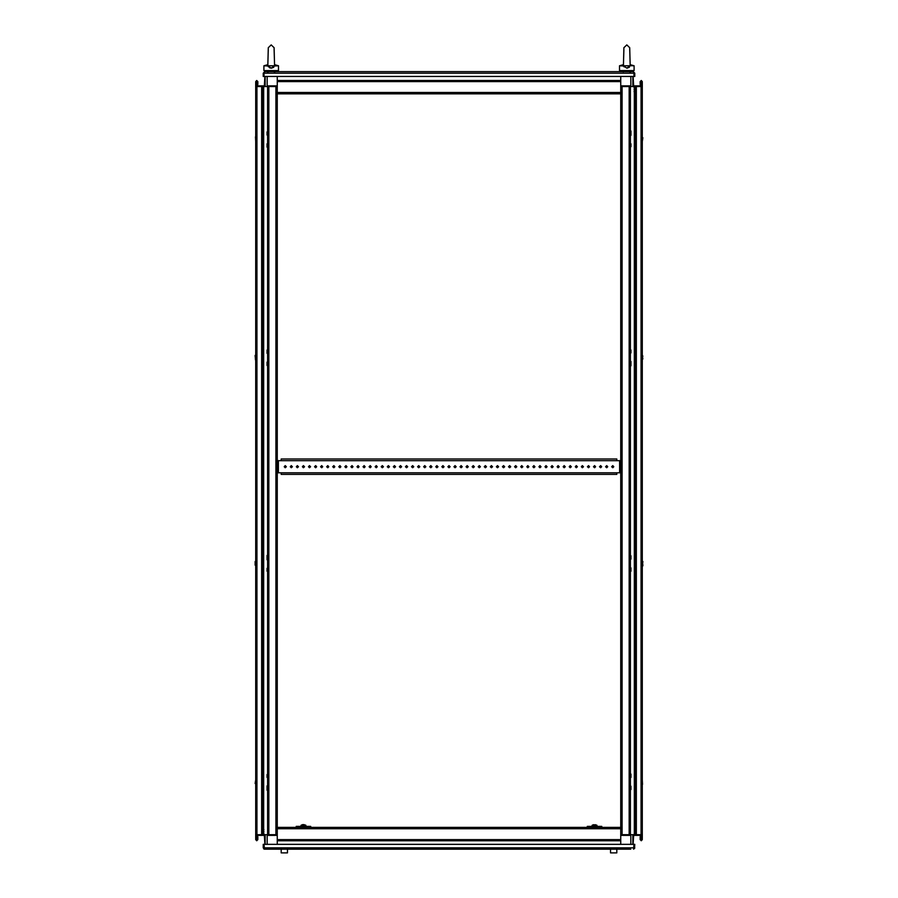 <?xml version="1.0" encoding="UTF-8"?>
<svg xmlns="http://www.w3.org/2000/svg" width="898" height="898" viewBox="0 0 898 898"><rect width="100%" height="100%" fill="white"/><g stroke="black" fill="none" stroke-linecap="round" stroke-linejoin="round"><path stroke-width="1.35" d="M268.861 85.849L275.944 85.849L275.944 834.669L277.257 834.669L268.861 834.669L268.861 86.578L267.559 86.578L267.559 85.849L268.861 85.849L268.861 86.578L277.257 86.578L267.559 86.578L267.559 834.669L268.861 834.669L263.653 834.669L263.653 833.692M265.135 835.387L263.428 835.387L263.428 834.669L256.985 834.669L261.61 834.669L261.61 86.578L255.672 86.578L255.672 834.669L256.985 834.669L255.672 834.669L255.672 839.608L256.761 840.708L257.849 839.608L257.849 836.824L257.131 836.824L257.131 839.608L257.704 835.387M629.139 835.387L622.056 835.387L622.056 86.578L620.743 86.578L629.139 86.578L629.139 834.669L630.441 834.669L630.441 835.387L629.139 835.387L629.139 834.669L620.743 834.669L630.441 834.669L630.441 86.578L629.139 86.578L634.347 86.578L634.347 87.544M632.865 85.849L634.572 85.849L634.572 86.578L641.015 86.578L636.39 86.578L636.39 834.669L642.328 834.669L642.328 86.578L641.015 86.578L642.328 86.578L642.328 81.628L641.239 80.528L640.151 81.628L640.151 84.412L640.869 84.412L640.869 81.628L640.296 85.849M277.257 76.431L277.257 93.852L620.743 93.852L620.743 844.322M277.257 93.852L277.257 844.322M620.743 93.852L620.743 76.431M268.233 49.861L267.885 64.701L263.922 65.756L268.019 66.014L271.196 68.102L274.53 65.767L274.103 47.74L271.196 44.9L268.289 47.74L267.873 65.835M274.406 65.981L278.47 65.756L274.507 64.701L274.159 49.861M267.885 64.701L263.922 65.756L263.922 70.616L278.47 70.616L278.47 65.756L274.507 64.701M623.841 49.861L623.493 64.701L619.53 65.756L623.639 66.014L626.804 68.102L630.138 65.767L629.711 47.74L626.804 44.9L623.897 47.74L623.47 65.767L624.065 66.957M630.093 65.644L634.078 65.756L630.115 64.701L629.767 49.861M623.493 64.701L619.53 65.756L619.53 70.616L634.078 70.616L634.078 65.756L630.115 64.701M300.426 827.384L300.426 826.418L299.214 826.418L299.214 827.384M307.7 827.384L307.7 826.418L306.487 826.418L306.487 827.384M296.183 827.384L296.183 826.418L299.214 826.418M307.7 826.418L310.73 826.418L310.73 827.384M300.426 826.418L306.487 826.418M301.032 825.206L302.716 824.633L301.032 825.206L301.032 826.418L301.032 825.206L305.881 825.206L303.771 824.633M592.119 825.206L596.968 825.206L593.6 824.678L592.119 825.206L592.119 826.418M591.513 827.384L591.513 826.418L590.3 826.418L590.3 827.384M598.786 827.384L598.786 826.418L597.574 826.418L597.574 827.384M587.27 827.384L587.27 826.418L590.3 826.418M598.786 826.418L601.817 826.418L601.817 827.384M591.513 826.418L597.574 826.418M281.141 474.402L281.141 472.752L616.859 472.752L616.859 474.402L281.141 474.402M281.141 460.618L281.141 458.968L616.859 458.968L616.859 460.618L277.257 460.618M616.859 472.752L620.743 472.752M620.743 460.618L616.859 460.618M277.257 472.752L281.141 472.752M620.743 85.849L630.441 85.849L630.441 86.578M634.572 85.849L642.328 85.849M256.985 85.849L256.985 86.578L255.672 86.578L255.672 85.849L265.135 85.849M265.135 76.431L265.135 86.578L263.821 86.578L263.821 85.849M275.944 85.849L277.257 85.849M641.015 835.387L641.015 834.669L642.328 834.669L642.328 835.387L632.865 835.387L632.865 834.669L634.179 834.669L634.179 835.387M622.056 835.387L620.743 835.387M277.257 835.387L267.559 835.387L267.559 834.669L267.559 835.387M263.428 835.387L255.672 835.387L255.672 834.669M255.672 141.413L255.537 136.81M267.076 135.037L267.076 131.883M267.076 147.171L267.076 143.826M255.189 783.483L255.672 779.846M267.076 790.274L267.076 785.907L267.559 790.274M267.076 777.421L267.076 774.503M642.811 137.753L642.328 141.39M630.924 130.962L630.924 135.329L630.441 130.962M630.924 143.826L630.924 146.733M642.328 779.823L642.463 784.425M630.924 786.199L630.924 789.544M630.924 774.076L630.924 777.421M267.559 349.502L267.559 353.644L267.559 349.502M267.076 353.352L267.076 350.007M267.076 364.846L267.076 362.332M267.559 361.625L267.559 365.778L267.559 361.625M267.076 365.486L267.076 362.13M255.189 355.339L255.425 359.952L255.47 355.103M255.189 356.27L255.189 355.63M267.559 571.667L267.559 567.592L267.559 571.667M267.076 571.229L267.076 568.322M267.076 558.904L267.076 555.469L267.559 559.836L267.559 555.469L267.559 559.836M267.076 559.106L267.076 559.836M255.661 565.953L255.672 561.531L255.649 565.998L255.189 562.26M255.189 565.168L255.189 561.508M630.441 349.569L630.441 353.644L630.441 349.569M630.924 350.007L630.924 352.914M630.924 361.411L630.924 365.778L630.441 361.411M642.328 355.563L642.328 359.705L642.351 355.238L642.811 358.987M642.811 356.27L642.373 355.204M630.924 568.513L630.924 571.038M630.441 571.734L630.441 567.592L630.441 571.734M630.924 567.884L630.924 571.229M630.441 559.611L630.441 555.469L630.441 559.611M630.924 555.761L630.924 559.106M642.811 565.897L642.575 561.284L642.53 566.133M642.811 562.26L642.811 561.519M642.811 564.977L642.811 565.605M287.45 852.853L281.141 852.853L287.45 852.853L287.45 849.171M616.859 852.853L610.55 852.853L616.859 852.853L616.859 849.171L622.875 849.171M256.401 835.387L256.761 839.978L256.536 835.387M642.328 835.387L642.328 839.608L641.239 840.708L640.151 839.608L640.151 836.824L640.869 836.824L640.869 839.608L641.599 839.608L641.464 835.387M641.599 85.849L641.239 81.258L641.464 85.849M255.672 86.578L255.672 81.628L256.761 80.528L257.849 81.628L257.849 84.412L257.131 84.412L257.131 81.628L256.401 81.628L256.536 85.849M605.578 466.679L606.666 467.779L607.766 466.679L606.666 465.591L605.578 466.679M611.639 466.679L612.739 467.779L613.828 466.679L612.739 465.591L611.639 466.679M599.516 466.679L600.605 467.779L601.694 466.679L600.605 465.591L599.516 466.679M593.455 466.679L594.543 467.779L595.632 466.679L594.543 465.591L593.455 466.679M587.382 466.679L588.482 467.779L589.571 466.679L588.482 465.591L587.382 466.679M581.32 466.679L582.409 467.779L583.509 466.679L582.409 465.591L581.32 466.679M575.259 466.679L576.348 467.779L577.436 466.679L576.348 465.591L575.259 466.679M569.197 466.679L570.286 467.779L571.375 466.679L570.286 465.591L569.197 466.679M563.125 466.679L564.225 467.779L565.313 466.679L564.225 465.591L563.125 466.679M557.063 466.679L558.152 467.779L559.252 466.679L558.152 465.591L557.063 466.679M551.002 466.679L552.09 467.779L553.179 466.679L552.09 465.591L551.002 466.679M544.94 466.679L546.029 467.779L547.118 466.679L546.029 465.591L544.94 466.679M538.867 466.679L539.967 467.779L541.056 466.679L539.967 465.591L538.867 466.679M532.806 466.679L533.895 467.779L534.995 466.679L533.895 465.591L532.806 466.679M526.744 466.679L527.833 467.779L528.922 466.679L527.833 465.591L526.744 466.679M520.683 466.679L521.772 467.779L522.861 466.679L521.772 465.591L520.683 466.679M514.61 466.679L515.71 467.779L516.799 466.679L515.71 465.591L514.61 466.679M508.549 466.679L509.637 467.779L510.738 466.679L509.637 465.591L508.549 466.679M502.487 466.679L503.576 467.779L504.665 466.679L503.576 465.591L502.487 466.679M496.426 466.679L497.514 467.779L498.603 466.679L497.514 465.591L496.426 466.679M490.353 466.679L491.453 467.779L492.542 466.679L491.453 465.591L490.353 466.679M484.291 466.679L485.38 467.779L486.48 466.679L485.38 465.591L484.291 466.679M478.23 466.679L479.319 467.779L480.408 466.679L479.319 465.591L478.23 466.679M472.168 466.679L473.257 467.779L474.346 466.679L473.257 465.591L472.168 466.679M466.107 466.679L467.196 467.779L468.285 466.679L467.196 465.591L466.107 466.679M460.034 466.679L461.123 467.779L462.223 466.679L461.123 465.591L460.034 466.679M453.973 466.679L455.062 467.779L456.15 466.679L455.062 465.591L453.973 466.679M447.911 466.679L449 467.779L450.089 466.679L449 465.591L447.911 466.679M441.85 466.679L442.939 467.779L444.027 466.679L442.939 465.591L441.85 466.679M435.777 466.679L436.877 467.779L437.966 466.679L436.877 465.591L435.777 466.679M429.715 466.679L430.804 467.779L431.893 466.679L430.804 465.591L429.715 466.679M423.654 466.679L424.743 467.779L425.832 466.679L424.743 465.591L423.654 466.679M417.592 466.679L418.681 467.779L419.77 466.679L418.681 465.591L417.592 466.679M411.52 466.679L412.62 467.779L413.709 466.679L412.62 465.591L411.52 466.679M405.458 466.679L406.547 467.779L407.647 466.679L406.547 465.591L405.458 466.679M399.397 466.679L400.486 467.779L401.574 466.679L400.486 465.591L399.397 466.679M393.335 466.679L394.424 467.779L395.513 466.679L394.424 465.591L393.335 466.679M387.263 466.679L388.363 467.779L389.451 466.679L388.363 465.591L387.263 466.679M381.201 466.679L382.29 467.779L383.39 466.679L382.29 465.591L381.201 466.679M375.139 466.679L376.228 467.779L377.317 466.679L376.228 465.591L375.139 466.679M369.078 466.679L370.167 467.779L371.256 466.679L370.167 465.591L369.078 466.679M363.005 466.679L364.105 467.779L365.194 466.679L364.105 465.591L363.005 466.679M356.944 466.679L358.033 467.779L359.133 466.679L358.033 465.591L356.944 466.679M350.882 466.679L351.971 467.779L353.06 466.679L351.971 465.591L350.882 466.679M344.821 466.679L345.91 467.779L346.998 466.679L345.91 465.591L344.821 466.679M338.748 466.679L339.848 467.779L340.937 466.679L339.848 465.591L338.748 466.679M332.687 466.679L333.775 467.779L334.875 466.679L333.775 465.591L332.687 466.679M326.625 466.679L327.714 467.779L328.803 466.679L327.714 465.591L326.625 466.679M320.564 466.679L321.652 467.779L322.741 466.679L321.652 465.591L320.564 466.679M314.491 466.679L315.591 467.779L316.68 466.679L315.591 465.591L314.491 466.679M308.429 466.679L309.518 467.779L310.618 466.679L309.518 465.591L308.429 466.679M302.368 466.679L303.457 467.779L304.545 466.679L303.457 465.591L302.368 466.679M296.306 466.679L297.395 467.779L298.484 466.679L297.395 465.591L296.306 466.679M290.234 466.679L291.334 467.779L292.422 466.679L291.334 465.591L290.234 466.679M284.172 466.679L285.261 467.779L286.361 466.679L285.261 465.591L284.172 466.679M267.559 85.849L267.559 86.578L256.985 86.578L256.985 835.387M630.441 835.387L630.441 834.669L641.015 834.669L641.015 85.849M264.304 835.387L264.888 844.322M641.599 835.387L641.599 839.608L640.869 839.608L640.296 835.387M633.696 835.387L633.112 844.322M267.166 834.669L267.166 844.322M265.135 844.322L265.135 834.669M620.743 827.384L277.257 827.384M632.865 834.669L632.865 844.322M630.834 844.322L630.834 834.669M633.696 85.849L633.112 76.431M256.401 85.849L256.401 81.628L257.131 81.628L257.704 85.849M264.304 85.849L264.888 76.431M630.834 86.578L630.834 76.431M632.865 76.431L632.865 86.578M267.166 76.431L267.166 86.578M630.733 849.171L264.495 849.171L264.046 844.322L633.954 844.322L633.505 849.171L634.807 847.858L634.134 847.858L634.134 844.322L634.807 844.322L634.583 848.588M633.954 847.858L263.193 847.858L264.495 849.171L267.267 849.171M263.193 847.858L263.193 844.322L263.866 844.322L264.057 848.307M633.842 848.397L634.134 847.858L633.842 848.397M275.125 849.171L281.141 849.171L281.141 852.853M263.776 848.947L264.495 849.171M601.278 71.582L600.414 71.582M263.967 73.232L634.033 73.232L634.033 76.431L263.967 76.431L263.967 73.232L264.843 71.582L633.157 71.582L634.01 72.772M634.807 73.232L634.134 73.232L634.134 76.431L634.807 76.431L634.807 73.232L633.157 71.582M634.134 73.232L633.764 72.469M264.843 71.582L263.193 73.232L263.866 73.232L263.866 76.431L263.193 76.431L263.193 73.232M264.237 72.469L263.866 73.232M265.853 70.616L265.853 71.582M276.528 70.616L276.528 71.582M273.935 66.968L273.194 67.608M272.116 68.012L271.342 68.102M275.563 65.756L266.829 65.756M270.152 67.979L269.568 67.788M268.457 66.957L268.019 66.014M629.543 66.968L628.802 67.608M627.724 68.012L626.95 68.102M631.171 65.756L622.437 65.756M632.147 71.582L632.147 70.616M621.472 71.582L621.472 70.616M305.881 826.418L305.881 825.206M303.58 824.678L302.705 824.633M596.968 825.206L596.968 826.418L596.968 825.206L595.295 824.667M622.056 85.849L622.056 86.578L629.139 86.578L629.139 85.849M635.256 87.544L634.134 87.544M634.134 87.791L635.256 87.791M634.572 86.578L633.213 86.578M635.256 89.486L634.134 89.486M634.134 89.733L635.256 89.733M635.256 91.428L634.134 91.428M634.134 91.663L635.256 91.663M275.944 835.387L275.944 834.669L268.861 834.669L268.861 835.387M262.744 833.692L263.866 833.692M263.866 833.456L262.744 833.456M263.428 834.669L264.787 834.669M262.744 831.75L263.866 831.75M263.866 831.514L262.744 831.514M262.744 829.808L263.866 829.808M263.866 829.572L262.744 829.572M255.672 355.563L255.672 359.492M642.328 565.673L642.328 561.755M263.653 86.578L263.653 829.572M263.653 829.808L263.653 831.514M263.653 831.75L263.653 833.456M262.744 86.578L262.744 834.669M634.347 834.669L634.347 91.663M634.347 91.428L634.347 89.733M634.347 89.486L634.347 87.791M635.256 834.669L635.256 86.578M620.743 839.608L277.257 839.608M620.743 828.697L277.257 828.697M277.257 81.628L620.743 81.628M277.257 92.539L620.743 92.539M300.909 826.418L300.909 827.384M306.005 827.384L306.005 826.418M591.995 826.418L591.995 827.384M597.091 827.384L597.091 826.418M619.912 472.752L619.912 460.618M278.324 472.752L278.324 460.618M619.676 472.752L619.676 460.618M278.088 472.752L278.088 460.618M620.743 840.708L277.257 840.708M277.257 80.528L620.743 80.528M622.729 71.582L623.369 71.862M630.003 72.267L630.924 71.582M267.099 71.582L267.997 72.267M274.395 72.267L275.316 71.582M274.159 49.716L274.103 47.74M629.767 49.716L629.711 47.74M610.55 852.853L610.55 849.171"/></g></svg>
